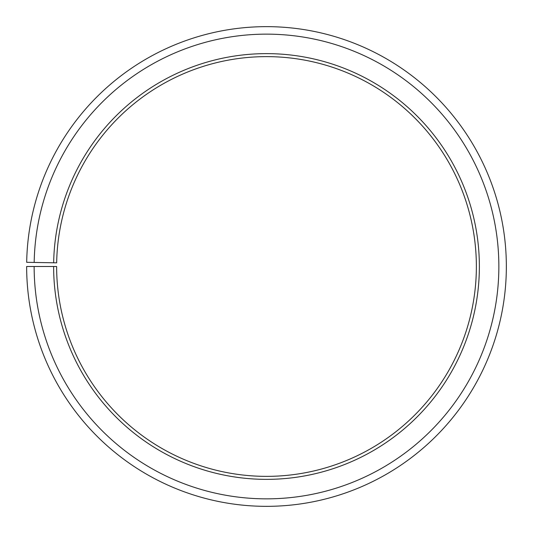 <?xml version="1.0" encoding="UTF-8"?>
<svg xmlns="http://www.w3.org/2000/svg" width="533" height="533" viewBox="0 0 533 533"><rect width="100%" height="100%" fill="white"/><g stroke="black" fill="none" stroke-linecap="round" stroke-linejoin="round"><path stroke-width="0.8" d="M476.369 266.493A209.869 209.869 0 0 0 268.332 56.638A209.869 209.869 0 0 0 56.665 262.836L53.666 262.782A212.867 212.867 0 0 1 268.359 53.64A212.867 212.867 0 0 1 479.367 266.493A212.867 212.867 0 0 1 266.5 479.36A212.867 212.867 0 0 1 53.633 266.493L56.631 266.493A209.869 209.869 0 0 0 266.5 476.362A209.869 209.869 0 0 0 476.369 266.493M34.179 262.443L26.683 262.309A239.85 239.85 0 0 1 268.592 26.657A239.85 239.85 0 0 1 506.35 266.493A239.85 239.85 0 0 1 266.5 506.343A239.85 239.85 0 0 1 26.65 266.493L34.145 266.493A232.355 232.355 0 0 0 266.5 498.848A232.355 232.355 0 0 0 498.855 266.493A232.355 232.355 0 0 0 268.525 34.152A232.355 232.355 0 0 0 34.179 262.443L53.666 262.782M34.145 266.493L53.633 266.493"/></g></svg>
